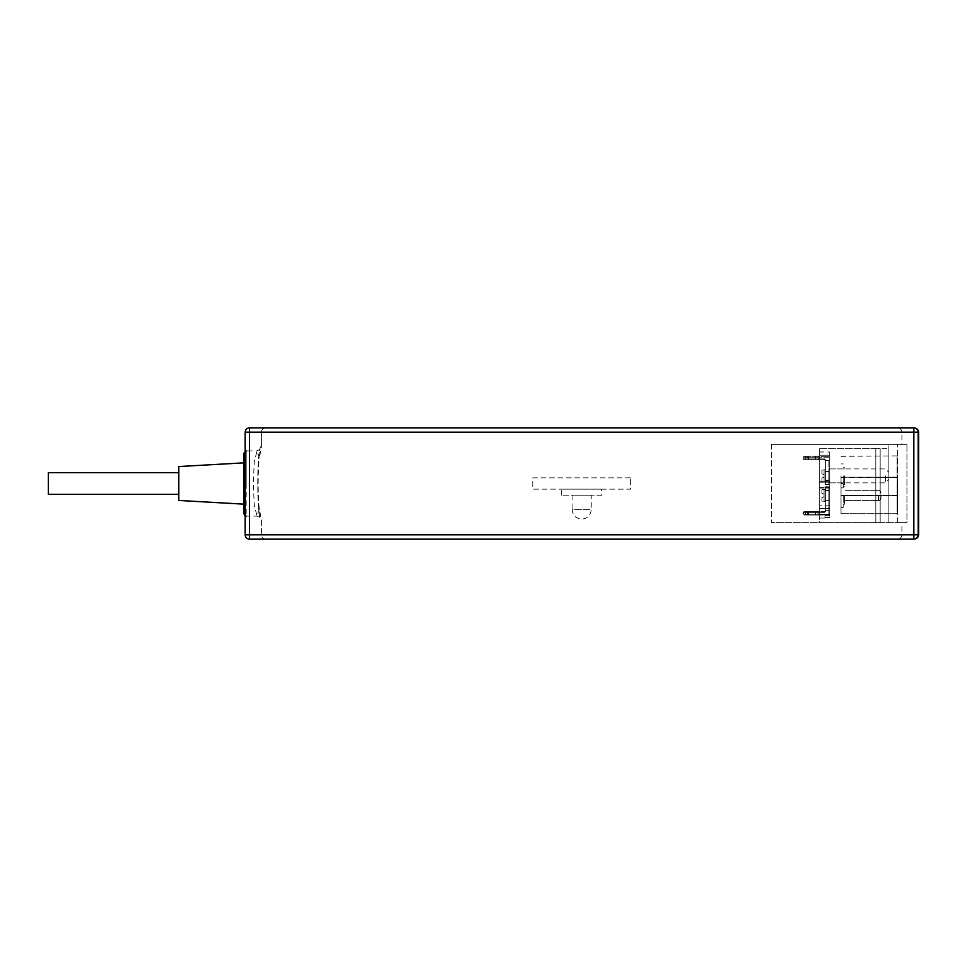 <?xml version="1.0" encoding="UTF-8"?>
<svg xmlns="http://www.w3.org/2000/svg" width="967" height="967" viewBox="0 0 967 967"><rect width="100%" height="100%" fill="white"/><g stroke="black" fill="none" stroke-linecap="round" stroke-linejoin="round"><path stroke-width="0.73" stroke-dasharray="4.83 3.63" d="M888.866 475.885L888.866 479.366L888.866 475.885M828.864 475.885L828.864 482.847L828.864 475.885M808.424 456.327C804.218 456.327 804.218 456.327 808.424 456.327C804.218 456.327 804.218 456.327 808.424 456.327L815.374 456.327L808.424 456.327L808.424 457.198C805.342 457.198 805.342 457.198 808.424 457.198C805.342 457.198 805.342 457.198 808.424 457.198L808.424 456.327M815.374 459.796C819.581 459.796 819.581 459.796 815.374 459.796C819.581 459.796 819.581 459.796 815.374 459.796L808.424 459.796C804.218 459.796 804.218 459.796 808.424 459.796C804.218 459.796 804.218 459.796 808.424 459.796L815.374 459.796L815.374 458.938C818.469 458.938 818.469 458.938 815.374 458.938C818.469 458.938 818.469 458.938 815.374 458.938L815.374 459.796M825.383 475.885L825.383 481.977L825.383 475.885M828.864 460.667L828.864 480.817L828.864 460.667L825.383 460.667L825.383 480.817L825.383 460.667L828.864 460.667M825.383 484.588L825.383 480.817L825.383 484.588L828.864 484.588L828.864 480.817L828.864 484.588L825.383 484.588M825.383 480.817L828.864 480.817L825.383 480.817M826.253 460.667L825.383 460.667L826.253 460.667L824.513 458.938L807.554 458.938L824.513 458.938L826.253 460.667M827.994 456.327L807.554 456.327L827.994 456.327L828.864 457.198L807.554 457.198L807.554 458.938L807.554 457.198L828.864 457.198L827.994 456.327M807.554 456.327L804.073 456.327L807.554 456.327L807.554 457.198L807.554 456.327M815.374 456.327C819.581 456.327 819.581 456.327 815.374 456.327C819.581 456.327 819.581 456.327 815.374 456.327L815.374 457.198C818.469 457.198 818.469 457.198 815.374 457.198C818.469 457.198 818.469 457.198 815.374 457.198L808.424 457.198L815.374 457.198L815.374 456.327M824.513 459.796L807.554 459.796L824.513 459.796L824.513 458.938L825.383 460.667L824.513 459.796M807.554 459.796L804.073 459.796L807.554 459.796L807.554 458.938L803.202 458.938L803.202 457.198L804.073 459.796L803.202 458.938L807.554 458.938L807.554 459.796M803.202 457.198L804.073 456.327L803.202 457.198L807.554 457.198L803.202 457.198M824.077 475.885L824.077 477.045L821.902 478.061L821.902 481.578L821.902 478.061L824.077 477.045L824.077 474.724L821.902 473.721L821.902 470.204L821.902 473.721L824.077 474.724L824.077 475.885M821.902 481.578L824.077 481.868L821.902 481.578L821.902 478.061L821.902 481.578M821.902 470.204L824.077 469.914L821.902 470.204L821.902 473.721L821.902 470.204M824.077 474.724L824.077 469.914L824.077 474.724L821.902 473.721L824.077 474.724M824.077 481.868L824.077 477.045L824.077 481.868M824.077 477.045L821.902 478.061L824.077 477.045M825.383 495.455L825.383 501.547L825.383 495.455M824.077 496.615L824.077 494.294L824.077 496.615L821.902 497.63L821.902 501.148L821.902 497.63L824.077 496.615L824.077 501.438L821.902 501.148L824.077 501.438L824.077 496.615L821.902 497.63L821.902 501.148L821.902 497.63L821.902 501.148L821.902 497.63L824.077 496.615L821.902 497.63L821.902 501.148L824.077 501.438L821.902 501.148L821.902 497.63L824.077 496.615L824.077 494.294L821.902 493.279L821.902 489.773L821.902 493.279L824.077 494.294L824.077 489.483L821.902 489.773L824.077 489.483L824.077 494.294L821.902 493.279L821.902 489.773L821.902 493.279L821.902 489.773L821.902 493.279L824.077 494.294L821.902 493.279L821.902 489.773L824.077 489.483L821.902 489.773L821.902 493.279L824.077 494.294L824.077 501.438L824.077 496.615L821.902 497.63L824.077 496.615M808.424 511.543C804.218 511.543 804.218 511.543 808.424 511.543C804.218 511.543 804.218 511.543 808.424 511.543L815.374 511.543L808.424 511.543C804.218 511.543 804.218 511.543 808.424 511.543C804.218 511.543 804.218 511.543 808.424 511.543L815.374 511.543C819.581 511.543 819.581 511.543 815.374 511.543C819.581 511.543 819.581 511.543 815.374 511.543L808.424 511.543L808.424 512.413C805.342 512.413 805.342 512.413 808.424 512.413C805.342 512.413 805.342 512.413 808.424 512.413L808.424 511.543L808.424 512.413L815.374 512.413C818.469 512.413 818.469 512.413 815.374 512.413C818.469 512.413 818.469 512.413 815.374 512.413L808.424 512.413C805.342 512.413 805.342 512.413 808.424 512.413C805.342 512.413 805.342 512.413 808.424 512.413L808.424 511.543M828.864 495.455L828.864 500.592L828.864 495.455M826.253 510.673L828.864 510.673L828.864 514.154L828.864 490.535L828.864 514.154L827.994 515.024L804.073 515.024L827.994 515.024L828.864 514.154L828.864 486.764L828.864 510.673L825.383 510.673L825.383 490.535L825.383 510.673L828.864 510.673L825.383 510.673L828.864 510.673L825.383 510.673L825.383 486.764L825.383 490.535L828.864 490.535L828.864 486.764L828.864 490.535L825.383 490.535L825.383 510.673L828.864 510.673L825.383 510.673L826.253 510.673L824.513 512.413L807.554 512.413L807.554 514.154L828.864 514.154L827.994 515.024L828.864 514.154L807.554 514.154L807.554 512.413L824.513 512.413L826.253 510.673L824.513 512.413L824.513 511.543L807.554 511.543L824.513 511.543L825.383 510.673L824.513 511.543L804.073 511.543L824.513 511.543L825.383 510.673L824.513 512.413L807.554 512.413L807.554 511.543L804.073 511.543L807.554 511.543L807.554 514.154L803.202 514.154L803.202 512.413L803.202 514.154L804.073 511.543L803.202 512.413L804.073 515.024L803.202 514.154L804.073 515.024L807.554 515.024L804.073 515.024L803.202 514.154L807.554 514.154L807.554 515.024L807.554 514.154L828.864 514.154L807.554 514.154L807.554 512.413L824.513 512.413L826.253 510.673M808.424 515.024C804.218 515.024 804.218 515.024 808.424 515.024C804.218 515.024 804.218 515.024 808.424 515.024L815.374 515.024L808.424 515.024C804.218 515.024 804.218 515.024 808.424 515.024C804.218 515.024 804.218 515.024 808.424 515.024L815.374 515.024C819.581 515.024 819.581 515.024 815.374 515.024C819.581 515.024 819.581 515.024 815.374 515.024C819.581 515.024 819.581 515.024 815.374 515.024C819.581 515.024 819.581 515.024 815.374 515.024L808.424 515.024L808.424 514.154C805.342 514.154 805.342 514.154 808.424 514.154C805.342 514.154 805.342 514.154 808.424 514.154L808.424 512.413L815.374 512.413L815.374 511.543C819.581 511.543 819.581 511.543 815.374 511.543C819.581 511.543 819.581 511.543 815.374 511.543L815.374 512.413C818.469 512.413 818.469 512.413 815.374 512.413C818.469 512.413 818.469 512.413 815.374 512.413L808.424 512.413L808.424 514.154L815.374 514.154L815.374 511.543L815.374 514.154C818.469 514.154 818.469 514.154 815.374 514.154C818.469 514.154 818.469 514.154 815.374 514.154L808.424 514.154L808.424 515.024L808.424 514.154C805.342 514.154 805.342 514.154 808.424 514.154C805.342 514.154 805.342 514.154 808.424 514.154L808.424 512.413L808.424 514.154L815.374 514.154L815.374 515.024L815.374 514.154C818.469 514.154 818.469 514.154 815.374 514.154C818.469 514.154 818.469 514.154 815.374 514.154L815.374 512.413L815.374 514.154L808.424 514.154L808.424 515.024M825.383 486.764L828.864 486.764L825.383 486.764L825.383 490.535L825.383 486.764L828.864 486.764L825.383 486.764M825.383 490.535L828.864 490.535L825.383 490.535M803.202 512.413L804.073 511.543L803.202 512.413L807.554 512.413L807.554 511.543L807.554 512.413L803.202 512.413M824.077 489.483L824.077 494.294L824.077 489.483M824.077 494.294L821.902 493.279L824.077 494.294M897.557 476.84L897.557 514.154L897.557 476.84M897.557 522.639L897.557 444.361L897.557 522.639L888.866 522.639L888.866 444.361L897.557 444.361L888.866 444.361L888.866 522.639L897.557 522.639M880.163 522.639L888.866 522.639L888.866 448.712L880.163 448.712L888.866 448.712L888.866 522.639L880.163 522.639L880.163 448.712L880.163 522.639L880.163 448.712L880.163 522.639L875.824 522.639L880.163 522.639M875.824 448.712L875.824 522.639L875.824 448.712L880.163 448.712L875.824 448.712L875.824 522.639L875.824 448.712L819.291 448.712L875.824 448.712M829.734 508.485L829.734 455.179C829.734 450.948 829.734 450.948 829.734 455.179C829.734 450.948 829.734 450.948 829.734 455.179L829.734 508.485L819.291 508.485L819.291 488.045L819.291 508.485L819.291 505.137L819.291 508.485L829.734 508.485M829.734 475.885L829.734 482.847L829.734 475.885M829.734 488.045L819.291 488.045L819.291 455.179L819.291 488.045L829.734 488.045M829.734 514.649L819.291 514.649L819.291 487.634L819.291 514.649C819.291 519.158 819.291 519.158 819.291 514.649C819.291 519.158 819.291 519.158 819.291 514.649C819.291 519.158 819.291 519.158 819.291 514.649C819.291 519.158 819.291 519.158 819.291 514.649L829.734 514.649L829.734 487.634L819.291 487.634L819.291 482.195L819.291 487.634L819.291 482.195L819.291 487.634L829.734 487.634L829.734 517.563L829.734 514.649L819.291 514.649L829.734 514.649L829.734 482.195L829.734 487.634L819.291 487.634L829.734 487.634L829.734 514.649M829.734 495.455L829.734 500.592L829.734 495.455M824.948 517.563L829.734 517.563L829.734 515.387L829.734 517.563L824.948 517.563L824.948 515.387L829.734 515.387L824.948 515.387L824.948 517.563L829.734 517.563L824.948 517.563L824.948 515.387L829.734 515.387L824.948 515.387L824.948 517.563M829.734 455.179L819.291 455.179C819.291 450.948 819.291 450.948 819.291 455.179C819.291 450.948 819.291 450.948 819.291 455.179L829.734 455.179M829.734 481.264L819.291 481.264L829.734 481.264M829.734 482.195L829.734 487.634L829.734 482.195L819.291 482.195L829.734 482.195M841.036 495.225L897.122 495.225L897.122 513.719L897.122 477.19L897.122 507.482L897.122 495.225L841.036 495.225M841.036 477.335L897.122 477.335L897.122 456.327L897.122 477.335L897.122 456.327L897.122 477.335L841.036 477.19L841.036 513.719L841.036 477.335M844.517 475.885L844.517 484.588L844.517 475.885M841.036 475.885L841.036 487.852L841.036 475.885M841.036 495.455L841.036 507.421L841.036 483.5L841.036 507.421L841.036 495.455L897.557 495.89M843.212 475.885L843.212 487.852L843.212 475.885M843.212 495.455L843.212 507.421L843.212 495.455M844.517 495.455L844.517 504.158L844.517 495.455M875.824 522.639L819.291 522.639L819.291 448.712L819.291 522.639L875.824 522.639M829.734 505.137L819.291 505.137L829.734 505.137M881.034 495.455L881.034 497.981L881.034 495.455M244.022 513.936L244.022 453.064M245.135 451.166L246.198 450.888L246.198 516.112L245.135 515.834M259.361 508.98L257.053 516.112L254.261 505.173L253.318 483.5L254.261 461.827L257.041 450.888L259.361 458.02C257.766 467.69 257.766 499.31 259.361 508.98L261.368 519.581L261.368 534.811C261.646 537.434 263.084 538.885 265.695 539.163L249.486 539.163C246.875 538.885 245.425 537.434 245.159 534.811L249.486 534.811L249.486 539.163L265.695 539.163C263.084 538.885 261.646 537.434 261.368 534.811L261.368 520.464C256.569 522.494 256.569 444.506 261.368 446.536L261.368 432.189C261.646 429.566 263.084 428.115 265.695 427.837L249.486 427.837L265.695 427.837C263.084 428.115 261.646 429.566 261.368 432.189L245.159 432.189L261.368 432.189C261.658 429.553 263.109 428.115 265.744 427.837M244.022 483.5L244.022 504.158L244.022 483.5M897.533 427.837L913.839 427.837L897.533 427.837C900.18 428.115 901.631 429.566 901.909 432.189L901.909 444.361L906.937 444.361L906.937 522.639L901.909 522.639L901.909 534.811L918.167 534.811M897.533 539.163L913.839 539.163L897.533 539.163C900.18 538.885 901.631 537.434 901.909 534.811L249.486 534.811L249.486 432.189L245.159 432.189L245.159 534.811L261.368 534.811L245.159 534.811L245.135 432.189M913.839 427.837L249.486 427.837L249.486 432.189L918.167 432.189M913.839 539.163L249.486 539.163M261.392 446.972L261.392 432.189L261.368 447.419L259.361 458.02M630.581 477.843L532.744 477.843L532.744 489.157L630.581 489.157L630.581 477.843L630.581 489.157L532.744 489.157L532.744 477.843L630.581 477.843M771.461 444.361L771.461 522.639L771.461 444.361L906.937 444.361L771.461 444.361M901.909 522.639L771.461 522.639L906.937 522.639L906.937 444.361L901.909 444.361M572.101 495.237L572.101 509.585L591.224 509.585C590.656 515.387 587.465 518.578 581.663 519.158C575.897 518.542 572.706 515.363 572.101 509.585L591.224 509.585L591.224 495.237L572.101 495.237L591.224 495.237M601.667 495.237L561.658 495.237L601.667 495.237L601.667 489.157L561.658 489.157L601.667 489.157M48.35 472.633L48.35 494.367M178.798 483.5L178.798 494.367L178.798 483.5M178.798 500.459L178.798 466.541M885.385 475.885L885.385 482.847L885.385 475.885M815.374 458.938L815.374 457.198L815.374 458.938L808.424 458.938L808.424 457.198L808.424 458.938C805.342 458.938 805.342 458.938 808.424 458.938C805.342 458.938 805.342 458.938 808.424 458.938L815.374 458.938M808.424 458.938L808.424 459.796L808.424 458.938M824.513 512.413L824.513 511.543L824.513 512.413M807.554 514.154L803.202 514.154L807.554 514.154L807.554 515.024L807.554 514.154M897.122 495.66L841.036 495.66L897.122 495.66M878.423 495.455L878.423 500.592L878.423 495.455M246.198 483.5L246.198 450.888L257.041 450.888L260.196 449.208C259.615 448.241 258.842 455.832 257.863 471.969L257.863 495.249C258.854 511.313 259.639 518.832 260.196 517.804L257.053 516.124L246.198 516.112M828.864 468.935L885.385 468.935L888.866 472.416M828.864 482.847L885.385 482.847L888.866 479.366M805.16 459.796L806.031 458.938L805.16 456.327M818.638 456.327L817.768 457.198L818.638 459.796M828.864 471.545L825.383 471.545M828.864 480.236L825.383 480.236M825.383 469.805L824.077 469.805M825.383 481.977L824.077 481.977M825.383 489.375L824.077 489.375L825.383 489.375M825.383 501.547L824.077 501.547L825.383 501.547M806.031 512.413L805.16 511.543L806.031 512.413L805.16 515.024L806.031 512.413M817.768 512.413L818.638 515.024L817.768 514.154L818.638 511.543L817.768 512.413M828.864 490.329L825.383 490.329L828.864 490.329M828.864 500.592L825.383 500.592L828.864 500.592M897.122 513.719L841.036 513.719L897.122 513.719M897.122 477.19L841.036 477.19L897.122 477.19M841.036 456.327L897.557 455.892M844.517 482.847L829.734 482.847M844.517 468.935L829.734 468.935M841.036 463.93L843.212 463.93M841.036 487.852L843.212 487.852M841.036 483.5L843.212 483.5L841.036 483.5M841.036 507.421L843.212 507.421L841.036 507.421M843.212 467.194L844.517 467.194M843.212 484.588L844.517 484.588M843.212 486.764L844.517 486.764L843.212 486.764M843.212 504.158L844.517 504.158L843.212 504.158M819.291 451.976L829.734 451.976M824.948 518.07L819.291 518.07L824.948 518.07M878.423 490.329C879.486 489.991 880.357 490.861 881.034 492.94L878.423 490.329L844.517 490.329L878.423 490.329M878.423 500.592C879.486 500.918 880.357 500.048 881.034 497.981L878.423 500.592L844.517 500.592L878.423 500.592M261.392 520.028L261.392 534.811C261.658 537.447 263.109 538.885 265.744 539.163M561.658 495.237L561.658 489.157"/><path stroke-width="1.45" d="M246.198 450.888L244.022 453.064L244.022 513.936C244.772 515.822 245.497 516.547 246.198 516.112M913.839 432.189L918.167 432.189C917.888 429.566 916.45 428.115 913.839 427.837L913.839 539.163C916.45 538.885 917.888 537.434 918.167 534.811L245.159 534.811C245.425 537.434 246.875 538.885 249.486 539.163L249.486 427.837C246.875 428.115 245.425 429.566 245.159 432.189L913.839 432.189M249.486 539.163C246.851 538.909 245.4 537.459 245.135 534.811C245.4 537.459 246.851 538.909 249.486 539.163L913.839 539.163C916.474 538.909 917.913 537.459 918.191 534.811L918.167 432.189C917.913 429.541 916.474 428.091 913.839 427.837L249.486 427.837C246.875 428.115 245.425 429.566 245.159 432.189L245.159 534.811L245.135 432.189C245.4 429.541 246.851 428.091 249.486 427.837C246.851 428.091 245.4 429.541 245.135 432.189M913.839 427.837C916.74 428.115 918.348 429.566 918.65 432.189L918.65 534.811C918.348 537.434 916.74 538.885 913.839 539.163M178.798 494.367L48.35 494.367L48.35 472.633L178.798 472.633M244.022 462.842L178.798 466.541L178.798 500.459L244.022 504.158M918.191 534.811L918.191 432.189"/></g></svg>
